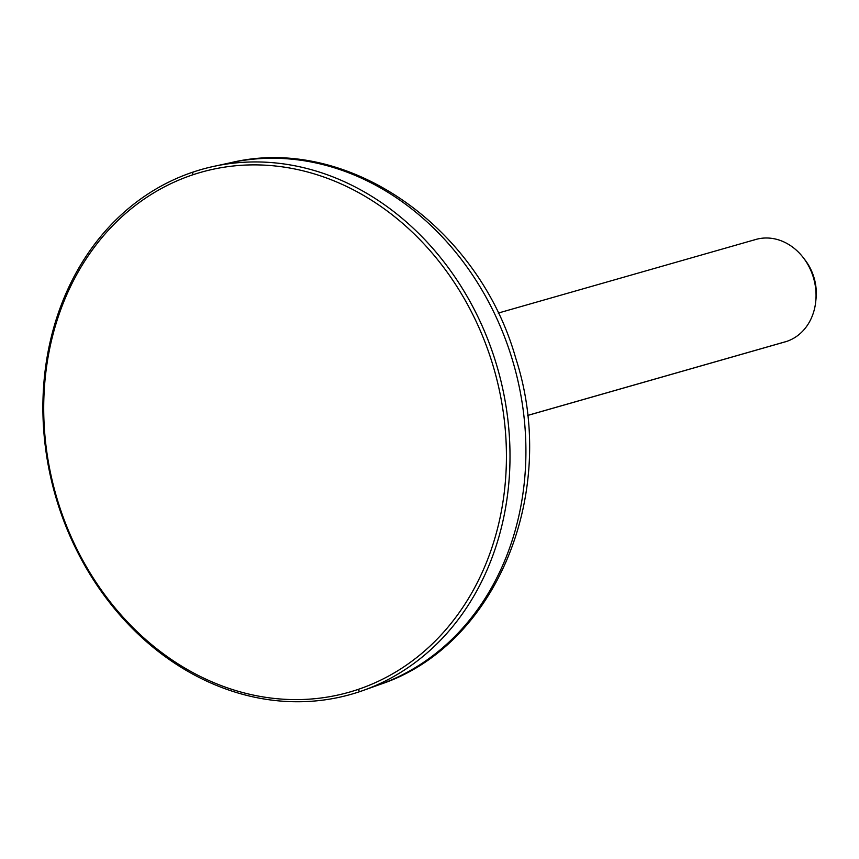 <?xml version="1.0" encoding="UTF-8"?>
<svg xmlns="http://www.w3.org/2000/svg" width="859" height="859" viewBox="0 0 859 859"><rect width="100%" height="100%" fill="white"/><g stroke="black" fill="none" stroke-linecap="round" stroke-linejoin="round"><path stroke-width="1.29" d="M357.688 689.562A270.317 227.914 -105.9 0 0 491.198 359.706A270.317 227.914 -105.9 0 0 192.459 174.925A270.317 227.914 -105.9 0 0 58.938 504.781A270.317 227.914 -105.9 0 0 357.688 689.562A270.317 227.914 -105.9 0 0 491.198 359.706A270.317 227.914 -105.9 0 0 192.459 174.925L193.039 172.079A272.883 230.083 -105.9 0 0 58.262 505.071A272.883 230.083 -105.9 0 0 359.846 691.613A272.883 230.083 -105.9 0 0 363.421 690.368A272.883 230.083 -105.9 0 0 497.672 368.629A272.883 230.083 -105.9 0 0 213.698 166.399A272.883 230.083 -105.9 0 0 193.039 172.079A272.883 230.083 74.1 0 1 494.634 358.622A272.883 230.083 74.1 0 1 359.846 691.613L357.688 689.562L359.846 691.613A272.883 230.083 74.1 0 1 58.262 505.071A272.883 230.083 74.1 0 1 193.039 172.079L192.459 174.925A270.317 227.914 -105.9 0 0 58.938 504.781A270.317 227.914 -105.9 0 0 357.688 689.562M222.32 164.735A271.745 229.117 74.1 0 1 230.835 162.684A271.745 229.117 74.1 0 1 513.628 364.066A271.745 229.117 74.1 0 1 379.946 684.462A271.745 229.117 -105.9 0 0 513.628 364.066A271.745 229.117 -105.9 0 0 230.835 162.684A271.745 229.117 -105.9 0 0 222.32 164.735M376.382 685.697A271.745 229.117 -105.9 0 0 379.946 684.462L363.421 690.368M527.469 415.466L786.747 341.377A53.269 44.904 74.1 0 1 785.105 341.882L527.469 415.509L786.747 341.377A53.269 44.904 -105.9 0 0 815.771 301.251A53.269 44.904 -105.9 0 0 803.348 257.754A53.269 44.904 -105.9 0 0 754.191 239.972M815.9 299.812A47.116 39.718 -105.9 0 0 804.207 258.913M498.199 313.084L755.834 239.457A53.269 44.904 74.1 0 1 813.355 277.35A53.269 44.904 74.1 0 1 786.747 341.377A53.269 44.904 -105.9 0 1 783.44 342.322M803.348 257.754L805.055 259.976A47.116 39.718 74.1 0 1 816.05 298.46L815.771 301.251M379.946 684.462C497.211 645.764 559.22 491.391 515.744 358.203C478.785 226.797 347.745 134.487 230.835 162.684L213.698 166.399"/></g></svg>
